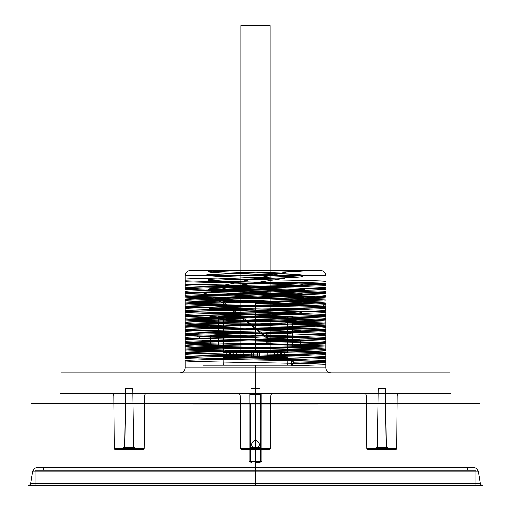 <?xml version="1.0" encoding="UTF-8"?>
<svg xmlns="http://www.w3.org/2000/svg" width="511" height="511" viewBox="0 0 511 511"><rect width="100%" height="100%" fill="white"/><g stroke="black" fill="none" stroke-linecap="round" stroke-linejoin="round"><path stroke-width="0.77" d="M250.384 403.518L250.384 461.152L250.384 403.518L249.068 403.505L249.106 393.361L60.113 393.361L450.887 393.361L261.894 393.361L261.932 461.158L260.616 461.152L260.616 394.645L260.616 461.152L249.068 461.158L249.068 403.505L45.683 403.505L255.5 403.505L255.5 440.686L255.5 403.594L31.056 403.594L479.944 403.594L255.5 403.594L255.5 372.902L450.019 372.902L60.981 372.902L255.5 372.902L255.5 485.45L479.944 485.45L31.056 485.45L255.5 485.45L255.5 448.358C257.825 448.134 259.109 446.857 259.339 444.525C259.109 442.187 257.825 440.91 255.5 440.686C253.175 440.91 251.891 442.187 251.661 444.525C251.891 446.857 253.175 448.134 255.5 448.358C253.175 448.134 251.891 446.857 251.661 444.525C251.891 442.187 253.175 440.91 255.5 440.686C257.825 440.91 259.109 442.187 259.339 444.525C259.109 446.857 257.825 448.134 255.5 448.358L255.5 470.101L460.647 470.101L50.353 470.101L255.5 470.101L255.5 462.429L259.722 462.429L255.5 462.429M482.767 485.45L28.233 485.45L482.767 485.45A2.555 2.555 0 0 1 480.244 483.31L478.328 471.819L32.672 471.819L478.328 471.819A5.116 5.116 0 0 0 473.282 467.546M37.718 467.546L473.282 467.546L37.718 467.546A5.116 5.116 0 0 0 32.672 471.819L30.756 483.31L480.244 483.31L30.756 483.31A2.555 2.555 0 0 1 28.233 485.45M43.192 467.546L467.808 467.546L43.192 467.546L43.192 470.101L467.808 470.101L43.192 470.101M467.808 470.101L467.808 467.546M249.068 461.158L251.278 462.429M259.722 462.429L261.932 461.158M147.117 393.361L111.347 393.361L147.117 393.361A2.555 2.555 0 0 0 144.556 395.897L144.096 448.371A1.278 1.278 0 0 1 142.818 449.642L115.639 449.642L142.818 449.642M237.615 393.361L273.385 393.361L237.615 393.361A2.555 2.555 0 0 1 240.176 395.897L270.824 395.897L240.176 395.897L240.63 448.371L270.37 448.371L240.63 448.371A1.278 1.278 0 0 0 241.914 449.642M399.653 393.361L363.883 393.361L399.653 393.361A2.555 2.555 0 0 0 397.098 395.897L396.638 448.371A1.278 1.278 0 0 1 395.361 449.642L368.182 449.642L395.361 449.642M255.5 393.361L190.66 393.361L320.34 393.361L255.5 393.361L255.5 404.872L317.848 404.872L193.152 404.872L255.5 404.872L255.5 367.786L255.5 404.872L200.638 404.872L255.5 404.872C255.5 409.803 255.5 409.803 255.5 404.872C255.5 409.803 255.5 409.803 255.5 404.872L255.5 395.923L317.848 395.923L193.152 395.923L255.5 395.923L255.5 393.361M115.639 449.642A1.278 1.278 0 0 1 114.362 448.371L144.096 448.371L114.362 448.371L113.902 395.897L144.556 395.897L113.902 395.897A2.555 2.555 0 0 0 111.347 393.361M129.232 449.642C120.302 449.642 120.302 449.642 129.232 449.642C138.155 449.642 138.155 449.642 129.232 449.642L129.232 448.613C120.302 448.613 120.302 448.613 129.232 448.613C138.155 448.613 138.155 448.613 129.232 448.613L129.232 449.642M255.5 449.642C246.57 449.642 246.57 449.642 255.5 449.642C264.43 449.642 264.43 449.642 255.5 449.642L255.5 448.613C246.57 448.613 246.57 448.613 255.5 448.613C264.43 448.613 264.43 448.613 255.5 448.613L255.5 449.642M381.768 449.642C372.845 449.642 372.845 449.642 381.768 449.642C390.698 449.642 390.698 449.642 381.768 449.642L381.768 448.613C372.845 448.613 372.845 448.613 381.768 448.613C390.698 448.613 390.698 448.613 381.768 448.613L381.768 449.642M269.086 449.642L241.914 449.642L269.086 449.642A1.278 1.278 0 0 0 270.37 448.371L270.824 395.897A2.555 2.555 0 0 1 273.385 393.361M129.232 447.336C148.375 447.336 110.082 447.336 129.232 447.336L129.232 448.613L129.232 447.336M255.5 447.336C274.65 447.336 236.35 447.336 255.5 447.336C238.298 447.336 272.702 447.336 255.5 447.336L255.5 388.245C241.729 388.245 269.271 388.245 255.5 388.245L255.5 447.336M381.768 447.336C400.918 447.336 362.625 447.336 381.768 447.336L381.768 448.613L381.768 447.336M133.71 447.336L124.754 447.336L133.71 447.336L132.815 388.245L125.649 388.245L132.815 388.245M125.649 388.245L124.754 447.336M377.29 447.336L386.246 447.336L377.29 447.336L378.185 388.245L385.351 388.245L378.185 388.245M385.351 388.245L386.246 447.336M368.182 449.642A1.278 1.278 0 0 1 366.904 448.371L396.638 448.371L366.904 448.371L366.444 395.897L397.098 395.897L366.444 395.897A2.555 2.555 0 0 0 363.883 393.361M255.5 367.786L200.638 367.786L310.362 367.786L255.5 367.786L255.5 365.224L307.871 365.224L203.129 365.224L255.5 365.224L255.5 367.786M287.22 365.224L223.78 365.224L287.22 365.224L286.971 352.437L281.548 352.437L281.548 357.553L278.949 357.553L280.775 357.553L280.775 352.437L286.971 352.437M284.736 357.553L267.802 357.553L267.802 352.437L270.064 352.437L270.064 357.553L284.736 357.553L284.736 352.437L267.802 352.437M259.46 357.553L236.331 357.553L236.331 352.437L244.022 352.437L244.022 357.553L259.46 357.553L259.46 352.437L236.331 352.437M223.78 365.224L224.029 352.437L232.051 352.437L232.051 357.553L230.225 357.553L230.225 352.437L223.78 352.437L223.78 316.622M287.22 316.622L223.78 316.622L287.22 316.622L287.22 352.437M270.064 352.437L277.166 352.437L277.166 357.553M244.022 352.437L253.718 352.437L253.718 357.553M226.264 357.553L243.198 357.553L243.198 352.437L240.936 352.437L240.936 357.553L226.264 357.553L226.264 352.437L243.198 352.437M251.54 357.553L274.669 357.553L274.669 352.437L266.978 352.437L266.978 357.553L251.54 357.553L251.54 352.437L274.669 352.437M240.936 352.437L233.834 352.437L233.834 357.553M266.978 352.437L257.282 352.437L257.282 357.553M229.452 352.437L229.452 357.553L232.051 357.553M281.548 352.437L278.949 352.437L278.949 357.553M292.337 316.622L218.663 316.622L292.337 316.622L292.337 347.32L218.663 347.32L292.337 347.32M218.663 347.32L218.663 316.622M208.469 279.862C205.467 278.316 305.501 276.77 302.678 275.225C305.623 273.672 205.313 272.127 208.175 270.581L223.946 270.581C199.731 271.577 204.259 272.574 237.532 273.57C266.921 274.535 304 275.499 302.64 276.464C305.469 278.01 205.499 279.562 208.507 281.107L208.469 279.862C205.633 281.408 305.354 282.953 302.384 284.506C305.201 286.051 205.735 287.597 208.763 289.143L208.801 290.389C206.01 291.934 305.022 293.48 302.052 295.026C303.911 296.131 254.823 297.23 226.718 298.335C215.272 298.782 209.395 299.222 209.095 299.67L209.05 298.424C206.086 296.878 304.882 295.332 302.09 293.787C304.997 292.235 205.946 290.689 208.763 289.143M302.64 276.464L302.678 275.225M208.507 281.107C205.658 282.653 305.297 284.199 302.346 285.745C305.176 287.291 205.869 288.836 208.801 290.389M302.346 285.745L302.384 284.506M302.052 295.026L302.09 293.787M209.095 299.67C206.272 301.215 304.671 302.761 301.765 304.307C304.543 305.859 206.457 307.405 209.382 308.951L209.344 307.711C209.644 307.264 215.489 306.817 226.878 306.376C254.817 305.271 303.649 304.173 301.803 303.068C304.741 301.522 206.252 299.976 209.05 298.424M301.765 304.307L301.803 303.068M300.411 347.32L210.589 347.32L300.411 347.32L300.634 340.192C299.165 340.85 287.61 341.508 265.963 342.172L266.02 334.13C287.789 333.472 299.408 332.814 300.89 332.156L300.928 330.911C303.796 329.365 207.172 327.819 209.925 326.274C207 324.728 303.988 323.176 301.215 321.63C304.166 320.084 206.891 318.538 209.638 316.992C206.725 315.44 304.275 313.895 301.509 312.349C304.403 310.803 206.54 309.257 209.344 307.711M210.589 347.32L210.219 335.555C207.357 334.002 303.623 332.463 300.928 330.911M209.382 308.951C206.636 310.496 304.415 312.042 301.471 313.594C304.256 315.14 206.731 316.686 209.676 318.232L209.638 316.992M301.471 313.594L301.509 312.349M209.676 318.232C206.904 319.777 304.064 321.323 301.177 322.875C303.892 324.421 207.089 325.967 209.97 327.513L209.925 326.274M301.177 322.875L301.215 321.63M209.97 327.513C207.255 329.065 303.79 330.611 300.89 332.156M300.634 340.192C303.521 338.646 207.523 337.1 210.219 335.555M308.727 270.581L296.699 271.552L208.424 274.471L203.231 275.442L219.871 276.413L284.55 278.361L233.137 286.141L203.34 293.914L303.885 297.804L306.038 298.775L223.115 301.694L267.374 337.49L266.02 334.13M226.878 306.376L223.115 302.87L223.115 301.694L226.718 298.335M265.963 342.172L267.374 338.665L267.374 337.49M293.774 270.581L216.345 286.728L304.85 289.756L305.38 290.765L203.161 294.796L223.115 302.87L267.374 338.665M185.154 275.697C185.467 272.587 187.173 270.881 190.271 270.581L320.729 270.581L190.271 270.581C187.173 270.881 185.467 272.587 185.154 275.697L325.846 275.697C325.533 272.587 323.827 270.881 320.729 270.581C323.827 270.881 325.533 272.587 325.846 275.697L185.154 275.697L185.154 277.907C195.151 279.032 315.849 280.156 325.846 281.28L325.846 281.746C315.83 282.87 195.145 283.995 185.154 285.119L185.154 275.697M325.846 364.758L325.846 358.479L291.308 359.533L291.308 365.806L325.846 364.758L325.846 367.786L325.846 364.298C315.811 363.168 195.17 362.043 185.154 360.919L185.154 367.786L325.846 367.786C326.152 370.897 327.858 372.602 330.962 372.902C327.858 372.602 326.152 370.897 325.846 367.786L185.154 367.786C184.848 370.897 183.142 372.602 180.038 372.902C183.142 372.602 184.848 370.897 185.154 367.786L185.154 360.459C195.145 359.335 315.824 358.211 325.846 357.087L325.846 354.679C304.007 355.637 206.993 356.595 185.154 357.547L185.154 354.647C195.17 355.771 315.811 356.895 325.846 358.019L325.846 356.621C315.836 355.496 195.183 354.372 185.154 353.248L185.154 335.491L197.105 335.861L197.105 334.903L200.631 332.246C235.597 333.166 317.874 334.079 325.846 334.999L325.846 333.6C315.849 332.476 195.151 331.352 185.154 330.227L185.154 299.069C195.17 297.945 315.824 296.821 325.846 295.697L325.846 295.23C315.855 294.106 195.151 292.982 185.154 291.858L185.154 291.391C195.145 290.267 315.83 289.143 325.846 288.019L325.846 287.559C315.849 286.435 195.151 285.304 185.154 284.18L185.154 277.907M185.154 354.647L185.154 353.248M185.154 346.969C195.183 348.1 315.836 349.224 325.846 350.348L325.846 348.949C315.855 347.825 195.151 346.701 185.154 345.577M185.154 339.298C195.151 340.422 315.855 341.546 325.846 342.67L325.846 341.271C317.874 340.358 235.597 339.438 200.631 338.518L185.154 337.899M185.154 335.491L185.154 330.227M185.154 331.626L200.631 332.246M185.154 323.948C195.151 325.073 315.849 326.197 325.846 327.327L325.846 325.929C315.836 324.804 195.176 323.68 185.154 322.55M185.154 316.277C195.176 317.401 315.836 318.525 325.846 319.65L325.846 318.251C315.855 317.127 195.164 316.002 185.154 314.878M185.154 308.599C195.164 309.73 315.855 310.854 325.846 311.978L325.846 310.579C315.817 309.455 195.164 308.331 185.154 307.207M185.154 300.928C195.164 302.052 315.817 303.176 325.846 304.3L325.846 302.908C315.83 301.777 195.157 300.653 185.154 299.529M325.846 293.288C304.007 294.247 206.993 295.198 185.154 296.156L185.154 293.257C195.157 294.381 315.83 295.505 325.846 296.629L325.846 295.23M185.154 293.257L185.154 291.858M325.846 285.611C304.007 286.569 206.993 287.527 185.154 288.485L185.154 285.579C195.151 286.703 315.855 287.834 325.846 288.958L325.846 287.559M185.154 285.579L185.154 284.18M325.846 350.348L325.846 306.83L322.805 304.958C302.665 306.019 194.346 307.079 185.154 308.139L185.154 306.741C195.17 305.616 315.855 304.492 325.846 303.368L325.846 302.908M325.846 350.808C315.824 351.932 195.145 353.056 185.154 354.18L185.154 352.788C195.145 351.657 315.849 350.533 325.846 349.409M325.846 343.137C315.849 344.261 195.145 345.385 185.154 346.509L185.154 345.11C195.151 343.986 315.855 342.862 325.846 341.738M325.846 335.459C315.855 336.583 195.151 337.714 185.154 338.838L185.154 337.439C195.183 336.315 315.83 335.19 325.846 334.06M325.846 327.787C315.83 328.912 195.183 330.036 185.154 331.16L185.154 329.761C195.17 328.637 315.811 327.513 325.846 326.388M325.846 320.116C315.811 321.24 195.17 322.364 185.154 323.489L185.154 322.09C195.145 320.965 315.849 319.841 325.846 318.717M325.846 312.438C315.849 313.562 195.145 314.687 185.154 315.811L185.154 314.418C194.346 313.358 302.665 312.298 322.805 311.237L325.846 311.039M325.846 306.83L325.846 303.368M325.846 304.767L322.805 304.958M325.846 296.629L325.846 295.697M325.846 297.089C315.855 298.213 195.17 299.344 185.154 300.468L185.154 299.069M325.846 288.958L325.846 288.019M325.846 289.418C315.824 290.542 195.17 291.666 185.154 292.79L185.154 291.391M325.846 358.479L325.846 357.087M325.846 334.999L325.846 338.365C304.007 339.33 206.993 340.288 185.154 341.239L185.154 342.204C206.993 343.162 304.007 344.12 325.846 345.078L325.846 346.036C304.007 347.001 206.993 347.959 185.154 348.917L185.154 349.875C206.993 350.84 304.007 351.798 325.846 352.75M185.154 334.533L197.105 334.903C230.518 335.74 306.951 336.57 325.846 337.407M185.154 338.838L185.154 341.239M325.846 342.67L325.846 345.078M185.154 346.509L185.154 348.917M185.154 350.84C206.993 351.798 304.007 352.756 325.846 353.714C304.007 354.679 206.993 355.63 185.154 356.589L185.154 357.547C206.993 358.511 304.007 359.469 325.846 360.427L325.846 364.298M185.154 354.18L185.154 356.589M325.846 358.019L325.846 360.427M325.846 361.392L293.614 362.19L291.308 359.533M325.846 307.673C304.007 308.631 206.993 309.589 185.154 310.547L185.154 311.506C206.993 312.47 304.007 313.428 325.846 314.386L325.846 315.344C304.007 316.309 206.993 317.261 185.154 318.219L185.154 319.177C206.993 320.142 304.007 321.1 325.846 322.058L325.846 323.016C304.007 323.98 206.993 324.939 185.154 325.897L185.154 326.855C206.993 327.819 304.007 328.771 325.846 329.729L325.846 333.6M185.154 308.139L185.154 310.547M325.846 311.978L325.846 314.386M185.154 315.811L185.154 318.219M325.846 319.65L325.846 322.058M185.154 323.489L185.154 325.897M325.846 327.327L325.846 329.729M325.846 330.7C304.007 331.652 206.993 332.61 185.154 333.568L185.154 337.439M185.154 331.16L185.154 333.568M325.846 308.638C304.007 309.589 206.993 310.547 185.154 311.506L185.154 314.418M185.154 312.47C206.993 313.428 304.007 314.386 325.846 315.344L325.846 318.251M325.846 316.309C304.007 317.267 206.993 318.225 185.154 319.177L185.154 322.09M185.154 320.148C206.993 321.1 304.007 322.058 325.846 323.016L325.846 325.929M325.846 323.98C304.007 324.939 206.993 325.897 185.154 326.855L185.154 329.761M185.154 327.819C206.993 328.777 304.007 329.736 325.846 330.687M325.846 331.658C304.007 332.616 206.993 333.568 185.154 334.526M322.805 311.237L325.846 309.366M325.846 300.96C304.007 301.918 206.993 302.876 185.154 303.834L185.154 306.741M185.154 304.799C206.993 305.757 304.007 306.709 325.846 307.667L325.846 310.579M325.846 281.28L325.846 281.746M185.154 281.778C206.993 282.736 304.007 283.688 325.846 284.646C304.007 285.611 206.993 286.569 185.154 287.527L185.154 288.485C206.993 289.45 304.007 290.408 325.846 291.359M185.154 289.45C206.993 290.408 304.007 291.366 325.846 292.324C304.007 293.282 206.993 294.24 185.154 295.198L185.154 296.156C206.993 297.121 304.007 298.079 325.846 299.037M185.154 297.121C206.993 298.079 304.007 299.037 325.846 299.995C304.007 300.96 206.993 301.918 185.154 302.87L185.154 303.834M185.154 303.841C206.993 304.792 304.007 305.75 325.846 306.709L325.846 307.667M185.154 280.82C206.993 281.772 304.007 282.73 325.846 283.688M185.154 285.119L185.154 287.527M185.154 292.79L185.154 295.198M185.154 300.468L185.154 302.87M325.846 304.3L325.846 306.709M200.631 338.518L197.105 335.861C230.518 336.698 306.951 337.528 325.846 338.365L325.846 341.271M325.846 339.33C304.007 340.288 206.993 341.246 185.154 342.204L185.154 345.11M185.154 343.168C206.993 344.127 304.007 345.078 325.846 346.036L325.846 348.949M325.846 347.001C304.007 347.959 206.993 348.917 185.154 349.875L185.154 352.788M325.846 354.679L325.846 356.621M185.154 360.919L185.154 360.459M185.154 358.518C206.993 359.469 304.007 360.427 325.846 361.386M325.846 362.35L293.614 363.149L293.614 362.19M291.308 365.806L293.614 363.149M255.5 403.505L465.317 403.505L260.616 403.518M250.384 461.152A1.278 1.278 -90 0 0 251.661 462.429A1.278 1.278 0 0 1 250.384 461.152M250.384 394.645A1.278 1.278 0 0 0 249.106 393.361A1.278 1.278 0 0 1 250.384 394.645L260.616 394.645A1.278 1.278 180 0 1 261.894 393.361A1.278 1.278 0 0 0 260.616 394.645M260.616 461.152A1.278 1.278 0 0 1 259.339 462.429A1.278 1.278 0 0 0 260.616 461.152M249.106 393.361L261.894 393.361M230.225 357.553L223.78 357.553M277.166 352.437L284.736 352.437M267.802 357.553L270.064 357.553M253.718 352.437L259.46 352.437M236.331 357.553L244.022 357.553M232.051 352.437L230.225 352.437M224.029 357.553L229.452 357.553M280.775 357.553L287.22 357.553M233.834 352.437L226.264 352.437M243.198 357.553L240.936 357.553M257.282 352.437L251.54 352.437M274.669 357.553L266.978 357.553M286.971 357.553L281.548 357.553M278.949 352.437L280.775 352.437M208.175 270.581L223.946 270.581M330.962 372.902L180.038 372.902L330.962 372.902M255.5 323.45L255.5 303.63C227.465 303.63 227.465 303.63 255.5 303.63C283.535 303.63 283.535 303.63 255.5 303.63L255.5 316.622L218.759 316.622L292.241 316.622L255.5 316.622L255.5 323.808L225.728 323.808L285.272 323.808L255.5 323.808L255.5 350.412L225.728 350.412L285.272 350.412L255.5 350.412L255.5 323.45C273.64 323.45 273.64 323.45 255.5 323.45C237.36 323.45 237.36 323.45 255.5 323.45M255.5 317.133C237.36 317.133 237.36 317.133 255.5 317.133C273.64 317.133 273.64 317.133 255.5 317.133M255.5 303.63L288.581 303.63L255.5 303.63M255.5 310.126L218.759 310.126L255.5 310.126M255.5 316.622L285.272 316.622L255.5 316.622M255.5 335.433L285.272 335.433L255.5 335.433M255.5 350.412L278.303 350.412L255.5 350.412M255.5 336.117L232.697 336.117L255.5 336.117M240.879 350.412L270.121 350.412L240.879 350.412L240.879 25.55L270.121 25.55L240.879 25.55M270.121 350.412L270.121 25.55M35.004 485.45L475.997 485.45L35.004 485.45L35.004 470.101L475.997 470.101L35.004 470.101M475.997 485.45L475.997 470.101"/></g></svg>
